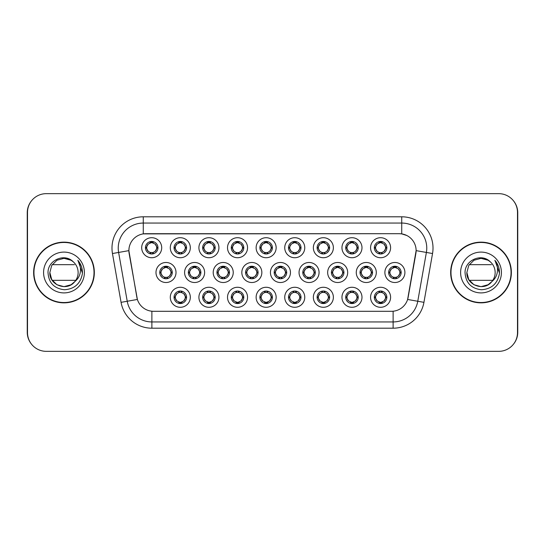 <?xml version="1.0" encoding="UTF-8"?>
<svg xmlns="http://www.w3.org/2000/svg" width="545" height="545" viewBox="0 0 545 545"><rect width="100%" height="100%" fill="white"/><g stroke="black" fill="none" stroke-linecap="round" stroke-linejoin="round"><path stroke-width="0.82" d="M190.321 297.284A10.014 10.014 0 0 1 180.306 307.291A10.014 10.014 0 0 1 170.292 297.284A10.014 10.014 0 0 1 180.306 287.269A10.014 10.014 0 0 1 190.321 297.284M174.053 297.284A6.261 6.261 0 0 0 180.306 303.538A6.261 6.261 0 0 0 186.567 297.284A6.261 6.261 0 0 0 180.306 291.023A6.261 6.261 0 0 0 174.053 297.284L174.727 297.284L176.859 300.915A5.007 5.007 0 0 1 176.859 293.653L174.727 297.284M276.151 297.284A10.014 10.014 0 0 1 266.144 307.291A10.014 10.014 0 0 1 256.13 297.284A10.014 10.014 0 0 1 266.144 287.269A10.014 10.014 0 0 1 276.151 297.284M259.883 297.284A6.261 6.261 0 0 0 266.144 303.538A6.261 6.261 0 0 0 272.398 297.284A6.261 6.261 0 0 0 266.144 291.023A6.261 6.261 0 0 0 259.883 297.284L260.565 297.284L262.697 300.915A5.007 5.007 0 0 1 262.697 293.653L260.565 297.284M304.764 297.284A10.014 10.014 0 0 1 294.756 307.291A10.014 10.014 0 0 1 284.742 297.284A10.014 10.014 0 0 1 294.756 287.269A10.014 10.014 0 0 1 304.764 297.284M288.496 297.284A6.261 6.261 0 0 0 294.756 303.538A6.261 6.261 0 0 0 301.01 297.284A6.261 6.261 0 0 0 294.756 291.023A6.261 6.261 0 0 0 288.496 297.284L289.17 297.284L291.309 300.915A5.007 5.007 0 0 1 291.309 293.653L289.17 297.284M333.377 297.284A10.014 10.014 0 0 1 323.362 307.291A10.014 10.014 0 0 1 313.355 297.284A10.014 10.014 0 0 1 323.362 287.269A10.014 10.014 0 0 1 333.377 297.284M317.108 297.284A6.261 6.261 0 0 0 323.362 303.538A6.261 6.261 0 0 0 329.623 297.284A6.261 6.261 0 0 0 323.362 291.023A6.261 6.261 0 0 0 317.108 297.284L317.783 297.284L319.915 300.915A5.007 5.007 0 0 1 319.915 293.653L317.783 297.284M247.546 297.284A10.014 10.014 0 0 1 237.531 307.291A10.014 10.014 0 0 1 227.517 297.284A10.014 10.014 0 0 1 237.531 287.269A10.014 10.014 0 0 1 247.546 297.284M231.271 297.284A6.261 6.261 0 0 0 237.531 303.538A6.261 6.261 0 0 0 243.785 297.284A6.261 6.261 0 0 0 237.531 291.023A6.261 6.261 0 0 0 231.271 297.284L231.952 297.284L234.084 300.915A5.007 5.007 0 0 1 234.084 293.653L231.952 297.284M218.933 297.284A10.014 10.014 0 0 1 208.919 307.291A10.014 10.014 0 0 1 198.905 297.284A10.014 10.014 0 0 1 208.919 287.269A10.014 10.014 0 0 1 218.933 297.284M202.658 297.284A6.261 6.261 0 0 0 208.919 303.538A6.261 6.261 0 0 0 215.18 297.284A6.261 6.261 0 0 0 208.919 291.023A6.261 6.261 0 0 0 202.658 297.284L203.34 297.284L205.472 300.915A5.007 5.007 0 0 1 205.472 293.653L203.34 297.284M361.989 297.284A10.014 10.014 0 0 1 351.975 307.291A10.014 10.014 0 0 1 341.96 297.284A10.014 10.014 0 0 1 351.975 287.269A10.014 10.014 0 0 1 361.989 297.284M345.721 297.284A6.261 6.261 0 0 0 351.975 303.538A6.261 6.261 0 0 0 358.235 297.284A6.261 6.261 0 0 0 351.975 291.023A6.261 6.261 0 0 0 345.721 297.284L346.395 297.284L348.528 300.915A5.007 5.007 0 0 1 348.528 293.653L346.395 297.284M390.602 297.284A10.014 10.014 0 0 1 380.587 307.291A10.014 10.014 0 0 1 370.573 297.284A10.014 10.014 0 0 1 380.587 287.269A10.014 10.014 0 0 1 390.602 297.284M374.326 297.284A6.261 6.261 0 0 0 380.587 303.538A6.261 6.261 0 0 0 386.848 297.284A6.261 6.261 0 0 0 380.587 291.023A6.261 6.261 0 0 0 374.326 297.284L375.008 297.284L377.14 300.915A5.007 5.007 0 0 1 377.14 293.653L375.008 297.284M176.015 272.5A10.014 10.014 0 0 1 166 282.514A10.014 10.014 0 0 1 155.986 272.5A10.014 10.014 0 0 1 166 262.486A10.014 10.014 0 0 1 176.015 272.5M159.746 272.5A6.261 6.261 0 0 0 166 278.761A6.261 6.261 0 0 0 172.261 272.5A6.261 6.261 0 0 0 166 266.239A6.261 6.261 0 0 0 159.746 272.5L160.421 272.507L162.553 276.131A5.007 5.007 0 0 1 162.56 268.862L160.421 272.507M204.627 272.5A10.014 10.014 0 0 1 194.613 282.514A10.014 10.014 0 0 1 184.598 272.5A10.014 10.014 0 0 1 194.613 262.486A10.014 10.014 0 0 1 204.627 272.5M188.352 272.5A6.261 6.261 0 0 0 194.613 278.761A6.261 6.261 0 0 0 200.873 272.5A6.261 6.261 0 0 0 194.613 266.239A6.261 6.261 0 0 0 188.352 272.5L189.033 272.507L191.166 276.131A5.007 5.007 0 0 1 191.172 268.862L189.033 272.507M290.458 272.5A10.014 10.014 0 0 1 280.45 282.514A10.014 10.014 0 0 1 270.436 272.5A10.014 10.014 0 0 1 280.45 262.486A10.014 10.014 0 0 1 290.458 272.5M274.19 272.5A6.261 6.261 0 0 0 280.45 278.761A6.261 6.261 0 0 0 286.704 272.5A6.261 6.261 0 0 0 280.45 266.239A6.261 6.261 0 0 0 274.19 272.5L274.871 272.507L277.003 276.131A5.007 5.007 0 0 1 277.01 268.862L274.871 272.507M233.24 272.5A10.014 10.014 0 0 1 223.225 282.514A10.014 10.014 0 0 1 213.211 272.5A10.014 10.014 0 0 1 223.225 262.486A10.014 10.014 0 0 1 233.24 272.5M216.965 272.5A6.261 6.261 0 0 0 223.225 278.761A6.261 6.261 0 0 0 229.486 272.5A6.261 6.261 0 0 0 223.225 266.239A6.261 6.261 0 0 0 216.965 272.5L217.646 272.507L219.778 276.131A5.007 5.007 0 0 1 219.785 268.862L217.646 272.507M261.852 272.5A10.014 10.014 0 0 1 251.838 282.514A10.014 10.014 0 0 1 241.823 272.5A10.014 10.014 0 0 1 251.838 262.486A10.014 10.014 0 0 1 261.852 272.5M245.577 272.5A6.261 6.261 0 0 0 251.838 278.761A6.261 6.261 0 0 0 258.092 272.5A6.261 6.261 0 0 0 251.838 266.239A6.261 6.261 0 0 0 245.577 272.5L246.258 272.507L248.391 276.131A5.007 5.007 0 0 1 248.397 268.862L246.258 272.507M376.295 272.5A10.014 10.014 0 0 1 366.281 282.514A10.014 10.014 0 0 1 356.267 272.5A10.014 10.014 0 0 1 366.281 262.486A10.014 10.014 0 0 1 376.295 272.5M360.027 272.5A6.261 6.261 0 0 0 366.281 278.761A6.261 6.261 0 0 0 372.542 272.5A6.261 6.261 0 0 0 366.281 266.239A6.261 6.261 0 0 0 360.027 272.5L360.701 272.507L362.834 276.131A5.007 5.007 0 0 1 362.841 268.862L360.701 272.507M347.683 272.5A10.014 10.014 0 0 1 337.668 282.514A10.014 10.014 0 0 1 327.661 272.5A10.014 10.014 0 0 1 337.668 262.486A10.014 10.014 0 0 1 347.683 272.5M331.415 272.5A6.261 6.261 0 0 0 337.668 278.761A6.261 6.261 0 0 0 343.929 272.5A6.261 6.261 0 0 0 337.668 266.239A6.261 6.261 0 0 0 331.415 272.5L332.089 272.507L334.221 276.131A5.007 5.007 0 0 1 334.228 268.862L332.089 272.507M319.07 272.5A10.014 10.014 0 0 1 309.056 282.514A10.014 10.014 0 0 1 299.048 272.5A10.014 10.014 0 0 1 309.056 262.486A10.014 10.014 0 0 1 319.07 272.5M302.802 272.5A6.261 6.261 0 0 0 309.056 278.761A6.261 6.261 0 0 0 315.317 272.5A6.261 6.261 0 0 0 309.056 266.239A6.261 6.261 0 0 0 302.802 272.5L303.476 272.507L305.616 276.131A5.007 5.007 0 0 1 305.622 268.862L303.476 272.507M404.908 272.5A10.014 10.014 0 0 1 394.893 282.514A10.014 10.014 0 0 1 384.879 272.5A10.014 10.014 0 0 1 394.893 262.486A10.014 10.014 0 0 1 404.908 272.5M388.633 272.5A6.261 6.261 0 0 0 394.893 278.761A6.261 6.261 0 0 0 401.154 272.5A6.261 6.261 0 0 0 394.893 266.239A6.261 6.261 0 0 0 388.633 272.5L389.314 272.507L391.446 276.131A5.007 5.007 0 0 1 391.453 268.862L389.314 272.507M361.989 247.716A10.014 10.014 0 0 1 351.975 257.731A10.014 10.014 0 0 1 341.96 247.716A10.014 10.014 0 0 1 351.975 237.709A10.014 10.014 0 0 1 361.989 247.716M345.721 247.716A6.261 6.261 0 0 0 351.975 253.977A6.261 6.261 0 0 0 358.235 247.716A6.261 6.261 0 0 0 351.975 241.462A6.261 6.261 0 0 0 345.721 247.716L346.395 247.73L348.528 251.347A5.007 5.007 0 0 1 348.534 244.078L346.395 247.73M333.377 247.716A10.014 10.014 0 0 1 323.362 257.731A10.014 10.014 0 0 1 313.355 247.716A10.014 10.014 0 0 1 323.362 237.709A10.014 10.014 0 0 1 333.377 247.716M317.108 247.716A6.261 6.261 0 0 0 323.362 253.977A6.261 6.261 0 0 0 329.623 247.716A6.261 6.261 0 0 0 323.362 241.462A6.261 6.261 0 0 0 317.108 247.716L317.783 247.73L319.915 251.347A5.007 5.007 0 0 1 319.929 244.078L317.783 247.73M304.764 247.716A10.014 10.014 0 0 1 294.756 257.731A10.014 10.014 0 0 1 284.742 247.716A10.014 10.014 0 0 1 294.756 237.709A10.014 10.014 0 0 1 304.764 247.716M288.496 247.716A6.261 6.261 0 0 0 294.756 253.977A6.261 6.261 0 0 0 301.01 247.716A6.261 6.261 0 0 0 294.756 241.462A6.261 6.261 0 0 0 288.496 247.716L289.17 247.73L291.309 251.347A5.007 5.007 0 0 1 291.316 244.078L289.17 247.73M276.151 247.716A10.014 10.014 0 0 1 266.144 257.731A10.014 10.014 0 0 1 256.13 247.716A10.014 10.014 0 0 1 266.144 237.709A10.014 10.014 0 0 1 276.151 247.716M259.883 247.716A6.261 6.261 0 0 0 266.144 253.977A6.261 6.261 0 0 0 272.398 247.716A6.261 6.261 0 0 0 266.144 241.462A6.261 6.261 0 0 0 259.883 247.716L260.565 247.73L262.697 251.347A5.007 5.007 0 0 1 262.704 244.078L260.565 247.73M247.546 247.716A10.014 10.014 0 0 1 237.531 257.731A10.014 10.014 0 0 1 227.517 247.716A10.014 10.014 0 0 1 237.531 237.709A10.014 10.014 0 0 1 247.546 247.716M231.271 247.716A6.261 6.261 0 0 0 237.531 253.977A6.261 6.261 0 0 0 243.785 247.716A6.261 6.261 0 0 0 237.531 241.462A6.261 6.261 0 0 0 231.271 247.716L231.952 247.73L234.084 251.347A5.007 5.007 0 0 1 234.091 244.078L231.952 247.73M218.933 247.716A10.014 10.014 0 0 1 208.919 257.731A10.014 10.014 0 0 1 198.905 247.716A10.014 10.014 0 0 1 208.919 237.709A10.014 10.014 0 0 1 218.933 247.716M202.658 247.716A6.261 6.261 0 0 0 208.919 253.977A6.261 6.261 0 0 0 215.18 247.716A6.261 6.261 0 0 0 208.919 241.462A6.261 6.261 0 0 0 202.658 247.716L203.34 247.73L205.472 251.347A5.007 5.007 0 0 1 205.479 244.078L203.34 247.73M190.321 247.716A10.014 10.014 0 0 1 180.306 257.731A10.014 10.014 0 0 1 170.292 247.716A10.014 10.014 0 0 1 180.306 237.709A10.014 10.014 0 0 1 190.321 247.716M174.053 247.716A6.261 6.261 0 0 0 180.306 253.977A6.261 6.261 0 0 0 186.567 247.716A6.261 6.261 0 0 0 180.306 241.462A6.261 6.261 0 0 0 174.053 247.716L174.727 247.73L176.859 251.347A5.007 5.007 0 0 1 176.866 244.078L174.727 247.73M161.708 247.716A10.014 10.014 0 0 1 151.694 257.731A10.014 10.014 0 0 1 141.686 247.716A10.014 10.014 0 0 1 151.694 237.709A10.014 10.014 0 0 1 161.708 247.716M145.44 247.716A6.261 6.261 0 0 0 151.694 253.977A6.261 6.261 0 0 0 157.955 247.716A6.261 6.261 0 0 0 151.694 241.462A6.261 6.261 0 0 0 145.44 247.716L146.114 247.73L148.247 251.347A5.007 5.007 0 0 1 148.254 244.078L146.114 247.73M390.602 247.716A10.014 10.014 0 0 1 380.587 257.731A10.014 10.014 0 0 1 370.573 247.716A10.014 10.014 0 0 1 380.587 237.709A10.014 10.014 0 0 1 390.602 247.716M374.326 247.716A6.261 6.261 0 0 0 380.587 253.977A6.261 6.261 0 0 0 386.848 247.716A6.261 6.261 0 0 0 380.587 241.462A6.261 6.261 0 0 0 374.326 247.716L375.008 247.73L377.14 251.347A5.007 5.007 0 0 1 377.147 244.078L375.008 247.73M121.065 302.339L112.461 253.527A31.29 31.29 0 0 1 143.274 216.801L401.726 216.801A31.29 31.29 0 0 1 432.539 253.527L423.935 302.339A31.29 31.29 0 0 1 393.122 328.199L151.878 328.199A31.29 31.29 0 0 1 121.065 302.339L137.381 299.464L129.138 253.534A16.895 16.895 0 0 1 145.774 233.703L399.226 233.703A16.895 16.895 0 0 1 415.862 253.534L408.137 297.338A16.895 16.895 0 0 1 391.501 311.297L153.499 311.297A16.895 16.895 0 0 1 136.863 297.338L128.879 250.632L118.619 252.444A25.029 25.029 0 0 1 143.274 223.062L401.726 223.062A25.029 25.029 0 0 1 426.381 252.444L417.77 301.256A25.029 25.029 0 0 1 393.122 321.938L151.878 321.938A25.029 25.029 0 0 1 127.23 301.256L118.619 252.444A25.029 25.029 0 0 1 118.238 248.091M33.633 272.5A30.35 30.35 0 0 0 63.983 302.85A30.35 30.35 0 0 0 94.333 272.5A30.35 30.35 0 0 0 63.983 242.15A30.35 30.35 0 0 0 33.633 272.5M450.667 272.5A30.35 30.35 0 0 0 481.017 302.85A30.35 30.35 0 0 0 511.367 272.5A30.35 30.35 0 0 0 481.017 242.15A30.35 30.35 0 0 0 450.667 272.5M143.274 216.801L143.274 233.887L399.226 233.703L401.726 233.887L406.822 235.501M128.879 250.598L129.063 248.091M391.501 311.297L153.499 311.297M432.539 253.527L416.121 250.632L407.619 299.464L423.935 302.339M408.137 297.338L408.035 297.87M136.965 297.87L136.863 297.338M517.498 212.421A18.775 18.775 0 0 0 498.723 193.652L46.277 193.652A18.775 18.775 0 0 0 27.502 212.421L27.502 332.579A18.775 18.775 0 0 0 46.277 351.348L498.723 351.348A18.775 18.775 0 0 0 517.498 332.579L517.498 212.421M31.487 200.853A18.775 18.775 0 0 0 27.25 212.734L27.25 332.266A18.775 18.775 0 0 0 31.487 344.147M513.513 344.147A18.775 18.775 0 0 0 517.75 332.266L517.75 212.734A18.775 18.775 0 0 0 513.513 200.853M385.594 247.716A5.007 5.007 0 0 1 384.034 251.347L386.167 247.716L384.034 244.085A5.007 5.007 0 0 1 385.594 247.716M380.86 241.469L380.805 242.716L381.868 242.879A5.007 5.007 0 0 1 381.902 242.886L382.42 241.735M378.503 243.165L380.369 242.716L380.349 242.253M380.315 241.469L380.369 242.716M381.82 241.585L381.119 242.743L381.663 241.551L381.119 242.743L384.034 244.085C386.092 246.51 386.092 248.929 384.034 251.347L381.902 252.546L379.122 252.505M381.82 253.854L381.296 252.676L381.902 252.546L382.42 253.704M381.296 252.676L381.663 253.881L381.296 252.676M379.354 253.854L380.056 252.696L379.511 253.881L380.056 252.696L379.272 252.546L378.755 253.704M379.354 241.585L379.885 242.763L377.14 244.085C375.083 246.504 375.083 248.929 377.14 251.347L379.272 252.546M379.885 242.763L379.511 241.551L379.885 242.763M399.901 272.5A5.007 5.007 0 0 1 398.341 276.131L400.473 272.5L398.341 268.869A5.007 5.007 0 0 1 399.901 272.5M395.166 266.246L395.111 267.5L396.167 267.656A5.007 5.007 0 0 1 396.208 267.67L396.726 266.519M392.809 267.949L394.675 267.5L394.655 267.03M394.621 266.246L394.675 267.5M396.126 266.362L395.425 267.52L395.97 266.335L395.425 267.52L398.341 268.869C400.398 271.294 400.398 273.713 398.341 276.131L396.208 277.33L393.429 277.289M396.126 278.638L395.595 277.459L396.208 277.33L396.726 278.481M395.595 277.459L395.97 278.665L395.595 277.459M393.66 278.638L394.362 277.48L393.817 278.665L394.362 277.48L393.579 277.33L393.061 278.481M393.66 266.362L394.192 267.541L391.446 268.869C389.389 271.287 389.389 273.706 391.446 276.131L393.579 277.33M394.192 267.541L393.817 266.335L394.192 267.541M381.82 303.415L381.296 302.237L384.034 300.915C386.092 298.497 386.092 296.071 384.034 293.653A5.007 5.007 0 0 1 384.027 300.922L386.167 297.27L384.034 293.653L381.902 292.454L382.42 291.296M380.315 303.531L380.369 302.284L379.313 302.121A5.007 5.007 0 0 1 379.272 302.114L378.755 303.265M382.672 301.835L380.805 302.284L380.826 302.748M380.86 303.531L380.805 302.284M379.354 303.415L380.056 302.257L379.511 303.449L380.056 302.257L377.14 300.915C375.083 298.49 375.083 296.071 377.14 293.653L379.272 292.454L378.755 291.296M379.354 291.146L379.885 292.324L379.272 292.454M379.885 292.324L379.511 291.119L379.885 292.324M379.252 292.454L382.052 292.495M381.82 291.146L381.119 292.304L381.663 291.119L381.119 292.304L381.902 292.454M381.296 302.237L381.663 303.449L381.296 302.237M94.019 272.5A30.036 30.036 0 0 0 63.983 242.464A30.036 30.036 0 0 0 33.947 272.5A30.036 30.036 0 0 0 63.983 302.536A30.036 30.036 0 0 0 94.019 272.5M71.054 284.749A14.15 14.15 0 0 0 75.769 280.321L52.197 280.321M74.706 281.731L71.054 284.749L63.983 286.65L56.912 284.749L51.734 279.571L49.84 272.5L51.734 265.429L56.912 260.251L63.983 258.35L71.054 260.251L73.268 261.825C64.548 252.696 47.865 260.217 48.015 272.5C48.648 282.828 54.125 288.578 64.439 289.749C74.597 289.007 80.585 283.611 82.404 273.563L82.431 272.5C82.384 267.861 80.837 263.787 77.799 260.278C80.108 264.066 80.926 268.14 80.238 272.5C79.604 276.172 77.812 279.176 74.876 281.527L71.054 284.749L63.983 286.65L56.912 284.749L51.734 279.571L49.84 272.5L51.734 279.571L56.912 284.749L63.983 286.65L71.054 284.749L74.876 281.527L72.853 283.523M62.764 258.405A14.15 14.15 0 0 1 73.268 261.825C76.429 264.686 78.051 268.242 78.133 272.5C78.112 275.852 77.029 278.856 74.876 281.527L71.054 284.749L63.983 286.65L56.912 284.749L51.734 279.571L49.84 272.5C49.111 285.062 66.899 291.664 74.563 281.894M43.58 272.5A20.403 20.403 0 0 0 63.983 292.903A20.403 20.403 0 0 0 84.386 272.5A20.403 20.403 0 0 0 63.983 252.097A20.403 20.403 0 0 0 43.58 272.5M52.197 264.679L74.427 264.679M77.942 260.435L82.424 273.038L77.942 260.435M511.053 272.5A30.036 30.036 0 0 0 481.017 242.464A30.036 30.036 0 0 0 450.981 272.5A30.036 30.036 0 0 0 481.017 302.536A30.036 30.036 0 0 0 511.053 272.5M488.088 284.749A14.15 14.15 0 0 0 492.803 280.321L469.231 280.321M491.733 281.731L488.817 284.299M466.867 272.5L468.761 265.429L473.946 260.251L481.017 258.35L488.088 260.251L490.302 261.825C481.582 252.696 464.899 260.217 465.042 272.5C465.682 282.828 471.159 288.578 481.473 289.749C491.624 289.007 497.612 283.611 499.431 273.563L499.465 272.5C499.411 267.861 497.871 263.787 494.833 260.278C497.142 264.066 497.953 268.14 497.272 272.5C496.631 276.172 494.846 279.176 491.91 281.527L488.088 284.749L481.017 286.65L473.946 284.749L468.761 279.571L466.867 272.5C466.145 285.062 483.933 291.664 491.597 281.894L488.783 284.327M479.791 258.405A14.15 14.15 0 0 1 490.302 261.825C493.463 264.686 495.085 268.242 495.16 272.5C495.139 275.852 494.056 278.856 491.91 281.527L488.729 284.361M460.614 272.5A20.403 20.403 0 0 0 481.017 292.903A20.403 20.403 0 0 0 501.42 272.5A20.403 20.403 0 0 0 481.017 252.097A20.403 20.403 0 0 0 460.614 272.5M469.231 264.679L491.454 264.679M494.969 260.435L499.458 273.038L494.969 260.435M356.982 247.716A5.007 5.007 0 0 1 355.422 251.347L357.554 247.716L355.422 244.085A5.007 5.007 0 0 1 356.982 247.716M352.247 241.469L352.193 242.716L353.255 242.879A5.007 5.007 0 0 1 353.289 242.886L353.807 241.735M349.89 243.165L351.757 242.716L351.736 242.253M351.702 241.469L351.757 242.716M353.208 241.585L352.506 242.743L355.422 244.085C357.479 246.51 357.479 248.929 355.422 251.347L353.289 252.546L350.51 252.505M353.208 253.854L352.683 252.676L353.289 252.546L353.807 253.704M352.683 252.676L353.051 253.881L352.683 252.676M350.748 253.854L351.45 252.696L350.66 252.546L350.149 253.704M350.748 241.585L351.273 242.763L348.528 244.085C346.47 246.504 346.47 248.929 348.528 251.347L350.66 252.546M351.273 242.763L350.898 241.551L351.273 242.763M328.369 247.716A5.007 5.007 0 0 1 326.809 251.347L328.948 247.716L326.809 244.085A5.007 5.007 0 0 1 328.369 247.716M323.635 241.469L323.58 242.716L324.643 242.879A5.007 5.007 0 0 1 324.677 242.886L325.195 241.735M321.278 243.165L323.144 242.716L323.124 242.253M323.09 241.469L323.144 242.716M324.595 241.585L323.894 242.743L326.809 244.085C328.873 246.51 328.873 248.929 326.809 251.347L324.677 252.546L321.904 252.505M324.595 253.854L324.071 252.676L324.677 252.546L325.195 253.704M324.071 252.676L324.445 253.881L324.071 252.676M322.136 253.854L322.838 252.696L322.047 252.546L321.536 253.704M322.136 241.585L322.66 242.763L319.915 244.085C317.858 246.504 317.858 248.929 319.915 251.347L322.047 252.546M322.66 242.763L322.286 241.551L322.66 242.763M299.757 247.716A5.007 5.007 0 0 1 298.204 251.347L300.336 247.716L298.204 244.085A5.007 5.007 0 0 1 299.757 247.716M295.029 241.469L294.974 242.716L296.03 242.879A5.007 5.007 0 0 1 296.071 242.886L296.582 241.735M292.665 243.165L294.532 242.716L294.518 242.253M294.477 241.469L294.532 242.716M295.983 241.585L295.281 242.743L298.204 244.085C300.261 246.51 300.261 248.929 298.204 251.347L296.071 252.546L296.582 253.704M295.983 253.854L295.458 252.676L296.071 252.546M295.458 252.676L295.833 253.881L295.458 252.676M296.092 252.546L293.292 252.505M293.523 253.854L294.225 252.696L293.442 252.546L292.924 253.704M293.523 241.585L294.048 242.763L291.309 244.085C289.245 246.504 289.245 248.929 291.309 251.347L293.442 252.546M294.048 242.763L293.673 241.551L294.048 242.763M271.151 247.716A5.007 5.007 0 0 1 269.591 251.347L271.723 247.716L269.591 244.085A5.007 5.007 0 0 1 271.151 247.716M266.416 241.469L266.362 242.716L267.418 242.879A5.007 5.007 0 0 1 267.459 242.886L267.97 241.735M264.053 243.165L265.926 242.716L265.906 242.253M265.871 241.469L265.926 242.716M267.37 241.585L266.668 242.743L269.591 244.085C271.648 246.51 271.648 248.929 269.591 251.347L267.459 252.546L267.97 253.704M267.37 253.854L266.846 252.676L267.459 252.546M266.846 252.676L267.22 253.881L266.846 252.676M267.479 252.546L264.679 252.505M264.911 253.854L265.613 252.696L264.829 252.546L264.311 253.704M264.911 241.585L265.435 242.763L262.697 244.085C260.639 246.504 260.639 248.929 262.697 251.347L264.829 252.546M265.435 242.763L265.068 241.551L265.435 242.763M353.208 303.415L352.683 302.237L355.422 300.915C357.479 298.497 357.479 296.071 355.422 293.653A5.007 5.007 0 0 1 355.415 300.922L357.554 297.27L355.422 293.653L353.289 292.454L353.807 291.296M351.702 303.531L351.757 302.284L350.701 302.121A5.007 5.007 0 0 1 350.66 302.114L350.149 303.265M354.066 301.835L352.193 302.284L352.213 302.748M352.247 303.531L352.193 302.284M350.748 303.415L351.45 302.257L348.528 300.915C346.47 298.49 346.47 296.071 348.528 293.653L350.66 292.454L350.149 291.296M350.748 291.146L351.273 292.324L350.66 292.454M351.273 292.324L350.898 291.119L351.273 292.324M350.639 292.454L353.439 292.495M353.208 291.146L352.506 292.304L353.289 292.454M352.683 302.237L353.051 303.449L352.683 302.237M324.595 303.415L324.071 302.237L326.809 300.915C328.873 298.497 328.873 296.071 326.809 293.653A5.007 5.007 0 0 1 326.802 300.922L328.948 297.27L326.809 293.653L324.677 292.454L325.195 291.296M323.09 303.531L323.144 302.284L322.088 302.121A5.007 5.007 0 0 1 322.047 302.114L321.536 303.265M325.454 301.835L323.58 302.284L323.601 302.748M323.635 303.531L323.58 302.284M322.136 303.415L322.838 302.257L319.915 300.915C317.858 298.49 317.858 296.071 319.915 293.653L322.047 292.454L321.536 291.296M322.136 291.146L322.66 292.324L322.047 292.454M322.66 292.324L322.286 291.119L322.66 292.324M322.027 292.454L324.827 292.495M324.595 291.146L323.894 292.304L324.677 292.454M324.071 302.237L324.445 303.449L324.071 302.237M295.983 291.146L295.458 292.324L298.204 293.653C300.261 296.071 300.261 298.497 298.204 300.915L300.336 297.27L298.204 293.653A5.007 5.007 0 0 1 298.19 300.922A5.007 5.007 0 0 0 299.757 297.284M294.477 303.531L294.538 302.284L293.476 302.121A5.007 5.007 0 0 1 293.442 302.114L292.924 303.265M296.841 301.835L294.974 302.284L294.995 302.748M295.029 303.531L294.974 302.284M293.523 303.415L294.225 302.257L291.309 300.915C289.245 298.49 289.245 296.071 291.309 293.653L293.442 292.454L292.924 291.296M293.523 291.146L294.048 292.324L293.442 292.454M294.048 292.324L293.673 291.119L294.048 292.324M293.414 292.454L296.214 292.495M295.458 292.324L295.833 291.119L295.458 292.324M295.983 303.415L295.458 302.237L298.204 300.915M295.458 302.237L295.833 303.449L295.458 302.237M267.37 291.146L266.846 292.324L269.591 293.653C271.648 296.071 271.648 298.497 269.591 300.915L271.723 297.27L269.591 293.653A5.007 5.007 0 0 1 269.584 300.922A5.007 5.007 0 0 0 271.151 297.284M265.871 303.531L265.926 302.284L264.863 302.121A5.007 5.007 0 0 1 264.829 302.114L264.311 303.265M268.229 301.835L266.362 302.284L266.382 302.748M266.416 303.531L266.362 302.284M264.911 303.415L265.613 302.257L262.697 300.915C260.639 298.49 260.639 296.071 262.697 293.653L264.829 292.454L264.311 291.296M264.911 291.146L265.435 292.324L264.829 292.454M265.435 292.324L265.068 291.119L265.435 292.324M264.809 292.454L267.609 292.495M266.846 292.324L267.22 291.119L266.846 292.324M267.37 303.415L266.846 302.237L269.591 300.915M266.846 302.237L267.22 303.449L266.846 302.237M371.288 272.5A5.007 5.007 0 0 1 369.728 276.131L371.86 272.5L369.728 268.869A5.007 5.007 0 0 1 371.288 272.5M366.553 266.246L366.499 267.5L367.562 267.656A5.007 5.007 0 0 1 367.596 267.67L368.113 266.519M364.196 267.949L366.063 267.5L366.042 267.03M366.008 266.246L366.063 267.5M367.514 266.362L366.812 267.52L369.728 268.869C371.785 271.294 371.785 273.713 369.728 276.131L367.596 277.33L364.816 277.289M367.514 278.638L366.989 277.459L367.596 277.33L368.113 278.481M366.989 277.459L367.357 278.665L366.989 277.459M365.048 278.638L365.75 277.48L365.205 278.665L365.75 277.48L364.966 277.33L364.448 278.481M365.048 266.362L365.579 267.541L362.834 268.869C360.776 271.287 360.776 273.706 362.834 276.131L364.966 277.33M365.579 267.541L365.205 266.335L365.579 267.541M342.676 272.5A5.007 5.007 0 0 1 341.116 276.131L343.248 272.5L341.116 268.869A5.007 5.007 0 0 1 342.676 272.5M337.941 266.246L337.886 267.5L338.949 267.656A5.007 5.007 0 0 1 338.983 267.67L339.501 266.519M335.584 267.949L337.45 267.5L337.43 267.03M337.396 266.246L337.45 267.5M338.901 266.362L338.2 267.52L341.116 268.869C343.173 271.294 343.173 273.713 341.116 276.131L338.983 277.33L336.204 277.289M338.901 278.638L338.377 277.459L338.983 277.33L339.501 278.481M338.377 277.459L338.752 278.665L338.377 277.459M336.442 278.638L337.144 277.48L336.354 277.33L335.843 278.481M336.442 266.362L336.967 267.541L334.221 268.869C332.164 271.287 332.164 273.706 334.221 276.131L336.354 277.33M336.967 267.541L336.592 266.335L336.967 267.541M314.063 272.5A5.007 5.007 0 0 1 312.503 276.131L314.642 272.5L312.503 268.869A5.007 5.007 0 0 1 314.063 272.5M309.335 266.246L309.281 267.5L310.337 267.656A5.007 5.007 0 0 1 310.377 267.67L310.888 266.519M306.971 267.949L308.838 267.5L308.817 267.03M308.783 266.246L308.838 267.5M310.289 266.362L309.587 267.52L312.503 268.869C314.567 271.294 314.567 273.713 312.503 276.131L310.377 277.33L310.888 278.481M310.289 278.638L309.764 277.459L310.377 277.33M309.764 277.459L310.139 278.665L309.764 277.459M310.398 277.323L307.598 277.289M307.83 278.638L308.531 277.48L307.741 277.33L307.23 278.481M307.83 266.362L308.354 267.541L305.609 268.869C303.551 271.287 303.551 273.706 305.616 276.131L307.741 277.33M308.354 267.541L307.979 266.335L308.354 267.541M285.457 272.5A5.007 5.007 0 0 1 283.897 276.131L286.03 272.5L283.897 268.869A5.007 5.007 0 0 1 285.457 272.5M280.723 266.246L280.668 267.5L281.724 267.656A5.007 5.007 0 0 1 281.765 267.67L282.276 266.519M278.359 267.949L280.232 267.5L280.212 267.03M280.178 266.246L280.232 267.5M281.676 266.362L280.975 267.52L283.897 268.869C285.955 271.294 285.955 273.713 283.897 276.131L281.765 277.33L282.276 278.481M281.676 278.638L281.152 277.459L281.765 277.33M281.152 277.459L281.527 278.665L281.152 277.459M281.785 277.323L278.986 277.289M279.217 278.638L279.919 277.48L279.135 277.33L278.618 278.481M279.217 266.362L279.742 267.541L277.003 268.869C274.939 271.287 274.939 273.706 277.003 276.131L279.135 277.33M279.742 267.541L279.367 266.335L279.742 267.541M242.539 247.716A5.007 5.007 0 0 1 240.979 251.347L243.111 247.716L240.979 244.085A5.007 5.007 0 0 1 242.539 247.716M237.804 241.469L237.749 242.716L238.805 242.879A5.007 5.007 0 0 1 238.846 242.886L239.364 241.735M235.447 243.165L237.313 242.716L237.293 242.253M237.259 241.469L237.313 242.716M238.765 241.585L238.063 242.743L238.608 241.551L238.063 242.743L240.979 244.085C243.036 246.51 243.036 248.929 240.979 251.347L238.846 252.546L239.364 253.704M238.765 253.854L238.233 252.676L238.846 252.546M238.233 252.676L238.608 253.881L238.233 252.676M238.867 252.546L236.067 252.505M236.298 253.854L237 252.696L236.217 252.546L235.699 253.704M236.298 241.585L236.823 242.763L234.084 244.085C232.027 246.504 232.027 248.929 234.084 251.347L236.217 252.546M236.823 242.763L236.455 241.551L236.823 242.763M213.926 247.716A5.007 5.007 0 0 1 212.366 251.347L214.498 247.716L212.366 244.085A5.007 5.007 0 0 1 213.926 247.716M209.191 241.469L209.137 242.716L210.193 242.879A5.007 5.007 0 0 1 210.234 242.886L210.752 241.735M206.834 243.165L208.701 242.716L208.68 242.253M208.646 241.469L208.701 242.716M210.152 241.585L209.45 242.743L209.995 241.551L209.45 242.743L212.366 244.085C214.423 246.51 214.423 248.929 212.366 251.347L210.234 252.546L210.752 253.704M210.152 253.854L209.621 252.676L210.234 252.546M209.621 252.676L209.995 253.881L209.621 252.676M210.254 252.546L207.454 252.505M207.686 253.854L208.388 252.696L207.843 253.881L208.388 252.696L207.604 252.546L207.086 253.704M207.686 241.585L208.217 242.763L205.472 244.085C203.414 246.504 203.414 248.929 205.472 251.347L207.604 252.546M208.217 242.763L207.843 241.551L208.217 242.763M185.314 247.716A5.007 5.007 0 0 1 183.754 251.347L185.886 247.716L183.754 244.085A5.007 5.007 0 0 1 185.314 247.716M180.579 241.469L180.524 242.716L181.587 242.879A5.007 5.007 0 0 1 181.621 242.886L182.139 241.735M178.222 243.165L180.088 242.716L180.068 242.253M180.034 241.469L180.088 242.716M181.54 241.585L180.838 242.743L183.754 244.085C185.811 246.51 185.811 248.929 183.754 251.347L181.621 252.546L182.139 253.704M181.54 253.854L181.015 252.676L181.621 252.546M181.015 252.676L181.383 253.881L181.015 252.676M181.642 252.546L178.842 252.505M179.073 253.854L179.775 252.696L179.23 253.881L179.775 252.696L178.992 252.546L178.474 253.704M179.073 241.585L179.605 242.763L176.859 244.085C174.802 246.504 174.802 248.929 176.859 251.347L178.992 252.546M179.605 242.763L179.23 241.551L179.605 242.763M156.701 247.716A5.007 5.007 0 0 1 155.141 251.347L157.273 247.716L155.141 244.085A5.007 5.007 0 0 1 156.701 247.716M151.966 241.469L151.912 242.716L152.975 242.879A5.007 5.007 0 0 1 153.009 242.886L153.527 241.735M149.609 243.165L151.476 242.716L151.456 242.253M151.421 241.469L151.476 242.716M152.927 241.585L152.225 242.743L155.141 244.085C157.198 246.51 157.198 248.929 155.141 251.347L153.009 252.546L153.527 253.704M152.927 253.854L152.402 252.676L153.009 252.546M152.402 252.676L152.777 253.881L152.402 252.676M153.029 252.546L150.229 252.505M150.468 253.854L151.169 252.696L150.379 252.546L149.868 253.704M150.468 241.585L150.992 242.763L148.247 244.085C146.189 246.504 146.189 248.929 148.247 251.347L150.379 252.546M150.992 242.763L150.618 241.551L150.992 242.763M256.845 272.5A5.007 5.007 0 0 1 255.285 276.131L257.417 272.5L255.285 268.869A5.007 5.007 0 0 1 256.845 272.5M252.11 266.246L252.056 267.5L253.112 267.656A5.007 5.007 0 0 1 253.153 267.67L253.663 266.519M249.746 267.949L251.62 267.5L251.599 267.03M251.565 266.246L251.62 267.5M253.071 266.362L252.362 267.52L255.285 268.869C257.342 271.294 257.342 273.713 255.285 276.131L253.153 277.33L253.663 278.481M253.071 278.638L252.539 277.459L253.153 277.33M252.539 277.459L252.914 278.665L252.539 277.459M253.173 277.323L250.373 277.289M250.605 278.638L251.306 277.48L250.523 277.33L250.005 278.481M250.605 266.362L251.129 267.541L248.391 268.869C246.333 271.287 246.333 273.706 248.391 276.131L250.523 277.33M251.129 267.541L250.761 266.335L251.129 267.541M228.232 272.5A5.007 5.007 0 0 1 226.672 276.131L228.805 272.5L226.672 268.869A5.007 5.007 0 0 1 228.232 272.5M223.498 266.246L223.443 267.5L224.499 267.656A5.007 5.007 0 0 1 224.54 267.67L225.058 266.519M221.141 267.949L223.007 267.5L222.987 267.03M222.953 266.246L223.007 267.5M224.458 266.362L223.757 267.52L224.302 266.335L223.757 267.52L226.672 268.869C228.73 271.294 228.73 273.713 226.672 276.131L224.54 277.33L225.058 278.481M224.458 278.638L223.927 277.459L224.54 277.33M223.927 277.459L224.302 278.665L223.927 277.459M224.56 277.323L221.761 277.289M221.992 278.638L222.694 277.48L222.149 278.665L222.694 277.48L221.91 277.33L221.393 278.481M221.992 266.362L222.523 267.541L219.778 268.869C217.721 271.287 217.721 273.706 219.778 276.131L221.91 277.33M222.523 267.541L222.149 266.335L222.523 267.541M199.62 272.5A5.007 5.007 0 0 1 198.06 276.131L200.192 272.5L198.06 268.869A5.007 5.007 0 0 1 199.62 272.5M194.885 266.246L194.831 267.5L195.893 267.656A5.007 5.007 0 0 1 195.928 267.67L196.445 266.519M192.528 267.949L194.395 267.5L194.374 267.03M194.34 266.246L194.395 267.5M195.846 266.362L195.144 267.52L195.689 266.335L195.144 267.52L198.06 268.869C200.117 271.294 200.117 273.713 198.06 276.131L195.928 277.33L196.445 278.481M195.846 278.638L195.321 277.459L195.928 277.33M195.321 277.459L195.689 278.665L195.321 277.459M195.948 277.323L193.148 277.289M193.38 278.638L194.081 277.48L193.536 278.665L194.081 277.48L193.298 277.33L192.78 278.481M193.38 266.362L193.911 267.541L191.166 268.869C189.108 271.287 189.108 273.706 191.166 276.131L193.298 277.33M193.911 267.541L193.536 266.335L193.911 267.541M171.007 272.5A5.007 5.007 0 0 1 169.447 276.131L171.58 272.5L169.447 268.869A5.007 5.007 0 0 1 171.007 272.5M166.273 266.246L166.218 267.5L167.281 267.656A5.007 5.007 0 0 1 167.315 267.67L167.833 266.519M163.916 267.949L165.782 267.5L165.762 267.03M165.728 266.246L165.782 267.5M167.233 266.362L166.532 267.52L169.447 268.869C171.505 271.294 171.505 273.713 169.447 276.131L167.315 277.33L167.833 278.481M167.233 278.638L166.709 277.459L167.315 277.33M166.709 277.459L167.077 278.665L166.709 277.459M167.335 277.323L164.536 277.289M164.774 278.638L165.476 277.48L164.685 277.33L164.174 278.481M164.774 266.362L165.298 267.541L162.553 268.869C160.496 271.287 160.496 273.706 162.553 276.131L164.685 277.33M165.298 267.541L164.924 266.335L165.298 267.541M238.765 291.146L238.233 292.324L240.979 293.653C243.036 296.071 243.036 298.497 240.979 300.915L243.111 297.27L240.979 293.653A5.007 5.007 0 0 1 240.972 300.922A5.007 5.007 0 0 0 242.539 297.284M237.259 303.531L237.313 302.284L236.251 302.121A5.007 5.007 0 0 1 236.217 302.114L235.699 303.265M239.616 301.835L237.749 302.284L237.77 302.748M237.804 303.531L237.749 302.284M236.298 303.415L237 302.257L234.084 300.915C232.027 298.49 232.027 296.071 234.084 293.653L236.217 292.454L235.699 291.296M236.298 291.146L236.823 292.324L236.217 292.454M236.823 292.324L236.455 291.119L236.823 292.324M236.196 292.454L238.996 292.495M238.233 292.324L238.608 291.119L238.233 292.324M238.765 303.415L238.233 302.237L240.979 300.915M238.233 302.237L238.608 303.449L238.233 302.237M210.152 291.146L209.621 292.324L212.366 293.653C214.423 296.071 214.423 298.497 212.366 300.915L214.498 297.27L212.366 293.653A5.007 5.007 0 0 1 212.359 300.922A5.007 5.007 0 0 0 213.926 297.284M208.646 303.531L208.701 302.284L207.645 302.121A5.007 5.007 0 0 1 207.604 302.114L207.086 303.265M211.004 301.835L209.137 302.284L209.157 302.748M209.191 303.531L209.137 302.284M207.686 303.415L208.388 302.257L207.843 303.449L208.388 302.257L205.472 300.915C203.414 298.49 203.414 296.071 205.472 293.653L207.604 292.454L207.086 291.296M207.686 291.146L208.217 292.324L207.604 292.454M208.217 292.324L207.843 291.119L208.217 292.324M207.584 292.454L210.384 292.495M209.621 292.324L209.995 291.119L209.621 292.324M210.152 303.415L209.621 302.237L212.366 300.915M209.621 302.237L209.995 303.449L209.621 302.237M181.54 291.146L181.015 292.324L183.754 293.653C185.811 296.071 185.811 298.497 183.754 300.915L185.886 297.27L183.754 293.653A5.007 5.007 0 0 1 183.747 300.922A5.007 5.007 0 0 0 185.314 297.284M180.034 303.531L180.088 302.284L179.033 302.121A5.007 5.007 0 0 1 178.992 302.114L178.474 303.265M182.391 301.835L180.524 302.284L180.545 302.748M180.579 303.531L180.524 302.284M179.073 303.415L179.775 302.257L179.23 303.449L179.775 302.257L176.859 300.915C174.802 298.49 174.802 296.071 176.859 293.653L178.992 292.454L178.474 291.296M179.073 291.146L179.605 292.324L178.992 292.454M179.605 292.324L179.23 291.119L179.605 292.324M178.971 292.454L181.771 292.495M181.015 292.324L181.383 291.119L181.015 292.324M181.54 303.415L181.015 302.237L183.754 300.915M181.015 302.237L181.383 303.449L181.015 302.237M401.726 216.801L401.726 233.887M393.122 311.222L393.122 328.199M151.878 328.199L151.878 311.222M112.461 253.527L118.619 252.444M375.58 247.716A5.007 5.007 0 0 1 377.147 244.078M386.167 247.716L386.848 247.716M379.272 242.886L378.755 241.735M389.886 272.5A5.007 5.007 0 0 1 391.453 268.862M400.473 272.5L401.154 272.5M393.579 267.67L393.061 266.519M385.594 297.284A5.007 5.007 0 0 1 384.027 300.922M386.848 297.291L386.167 297.27M381.902 302.114L382.42 303.265M346.967 247.716A5.007 5.007 0 0 1 348.534 244.078M357.554 247.716L358.235 247.716M350.66 242.886L350.149 241.735M318.362 247.716A5.007 5.007 0 0 1 319.929 244.078M328.948 247.716L329.623 247.716M322.047 242.886L321.536 241.735M289.749 247.716A5.007 5.007 0 0 1 291.316 244.078M300.336 247.716L301.01 247.716M293.442 242.886L292.924 241.735M261.137 247.716A5.007 5.007 0 0 1 262.704 244.078M271.723 247.716L272.398 247.716M264.829 242.886L264.311 241.735M356.982 297.284A5.007 5.007 0 0 1 355.415 300.922M358.235 297.291L357.554 297.27M353.289 302.114L353.807 303.265M328.369 297.284A5.007 5.007 0 0 1 326.802 300.922M329.623 297.291L328.948 297.27M324.677 302.114L325.195 303.265M301.01 297.291L300.336 297.27M296.071 302.114L296.582 303.265M296.071 292.454L296.582 291.296M272.398 297.291L271.723 297.27M267.459 302.114L267.97 303.265M267.459 292.454L267.97 291.296M361.274 272.5A5.007 5.007 0 0 1 362.841 268.862M371.86 272.5L372.542 272.5M364.966 267.67L364.448 266.519M332.661 272.5A5.007 5.007 0 0 1 334.228 268.862M343.248 272.5L343.929 272.5M336.354 267.67L335.843 266.519M304.055 272.5A5.007 5.007 0 0 1 305.622 268.862M314.642 272.5L315.317 272.5M307.741 267.67L307.23 266.519M275.443 272.5A5.007 5.007 0 0 1 277.01 268.862M286.03 272.5L286.704 272.5M279.135 267.67L278.618 266.519M232.524 247.716A5.007 5.007 0 0 1 234.091 244.078M243.111 247.716L243.785 247.716M236.217 242.886L235.699 241.735M203.912 247.716A5.007 5.007 0 0 1 205.479 244.078M214.498 247.716L215.18 247.716M207.604 242.886L207.086 241.735M175.299 247.716A5.007 5.007 0 0 1 176.866 244.078M185.886 247.716L186.567 247.716M178.992 242.886L178.474 241.735M146.687 247.716A5.007 5.007 0 0 1 148.254 244.078M157.273 247.716L157.955 247.716M150.379 242.886L149.868 241.735M246.831 272.5A5.007 5.007 0 0 1 248.397 268.862M257.417 272.5L258.092 272.5M250.523 267.67L250.005 266.519M218.218 272.5A5.007 5.007 0 0 1 219.785 268.862M228.805 272.5L229.486 272.5M221.91 267.67L221.393 266.519M189.606 272.5A5.007 5.007 0 0 1 191.172 268.862M200.192 272.5L200.873 272.5M193.298 267.67L192.78 266.519M160.993 272.5A5.007 5.007 0 0 1 162.56 268.862M171.58 272.5L172.261 272.5M164.685 267.67L164.174 266.519M243.785 297.291L243.111 297.27M238.846 302.114L239.364 303.265M238.846 292.454L239.364 291.296M215.18 297.291L214.498 297.27M210.234 302.114L210.752 303.265M210.234 292.454L210.752 291.296M186.567 297.291L185.886 297.27M181.621 302.114L182.139 303.265M181.621 292.454L182.139 291.296"/></g></svg>
